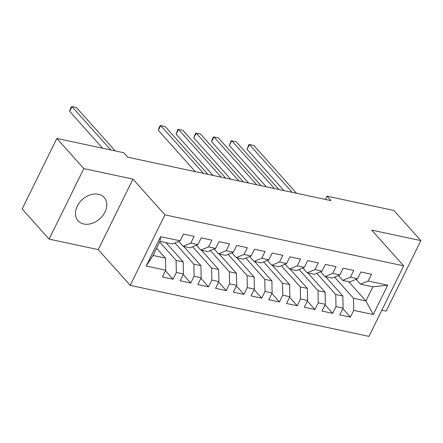 <?xml version="1.0" encoding="UTF-8"?>
<svg xmlns="http://www.w3.org/2000/svg" width="443" height="443" viewBox="0 0 443 443"><rect width="100%" height="100%" fill="white"/><g stroke="black" fill="none" stroke-linecap="round" stroke-linejoin="round"><path stroke-width="0.66" d="M98.44 194.261A17.482 13.002 138.2 0 0 79.513 202.606A17.482 13.002 138.2 0 0 78.09 220.786A17.482 13.002 138.2 0 0 83.805 223.997A17.482 13.002 138.2 0 0 102.732 215.652A17.482 13.002 138.2 0 0 104.155 197.473A17.482 13.002 138.2 0 0 98.44 194.261M381.844 310.216L386.146 311.136L420.85 240.615L393.882 210.464L327.012 196.177L325.4 199.444M130.209 285.358L368.969 336.375L403.673 265.85L164.912 214.833L130.209 285.358L98.252 249.619L132.955 179.099L83.816 168.6L49.118 239.12L98.252 249.619M49.118 239.12L22.15 208.969L56.854 138.449L83.816 168.6M146.196 266.021L160.637 236.667L180.151 240.837L172.405 243.993L159.984 241.341L153.045 255.445L146.196 266.021L165.704 270.191L162.376 276.958L173.019 279.234L176.347 272.467L183.446 273.979L180.113 280.746L190.756 283.022L194.089 276.255L201.183 277.772L197.855 284.539L208.498 286.815L211.826 280.048L218.92 281.56L215.591 288.327L226.235 290.602L229.563 283.836L236.662 285.353L233.328 292.12L243.971 294.39L247.305 287.629L254.398 289.141L251.07 295.907L261.713 298.183L265.041 291.416L272.135 292.934L268.807 299.701L279.45 301.971L282.778 295.21L289.877 296.721L286.543 303.488L297.187 305.764L300.52 298.997L307.614 300.515L304.286 307.281L314.929 309.552L318.257 302.785L325.35 304.302L322.022 311.069L332.665 313.345L335.993 306.578L343.092 308.095L339.764 314.862L350.407 317.133L342.816 308.649M348.674 281.659L365.907 300.93L373.244 314.536L387.691 285.187L368.177 281.017L371.505 274.25L360.862 271.974L357.534 278.741L350.441 277.224L353.769 270.457L343.126 268.187L339.798 274.953L332.699 273.436L336.032 266.669L325.389 264.393L322.055 271.16L314.962 269.643L318.29 262.876L307.647 260.606L304.319 267.373L297.225 265.855L300.553 259.089L289.91 256.813L286.582 263.579L279.483 262.062L282.817 255.295L272.174 253.025L268.84 259.792L261.747 258.275L265.075 251.508L254.432 249.232L251.103 255.999L244.01 254.481L247.338 247.715L236.695 245.444L233.367 252.211L226.268 250.694L229.596 243.927L218.953 241.651L215.625 248.418L208.531 246.901L211.859 240.134L201.216 237.863L197.888 244.63L190.795 243.113L194.123 236.346L183.48 234.07L180.151 240.837M373.244 314.536L353.735 310.366L350.407 317.133M56.854 138.449L123.724 152.735L127.722 157.204L331.004 200.64L327.012 196.177M325.616 276.731L342.849 296.002L335.75 294.49L316.806 273.303M343.092 308.095L342.849 296.002M335.993 306.578L335.75 294.49M387.691 285.187L372.851 286.826L360.43 284.173L356.1 279.328M368.177 281.017L360.43 284.173M307.874 272.943L325.107 292.214L318.013 290.697L299.069 269.51M325.35 304.302L325.107 292.214M318.257 302.785L318.013 290.697M357.534 278.741L349.787 281.898L342.694 280.38L338.358 275.535M350.441 277.224L342.694 280.38M290.137 269.15L307.37 288.421L300.276 286.909L281.327 265.722M307.614 300.515L307.37 288.421M300.52 298.997L300.276 286.909M339.798 274.953L332.051 278.11L324.952 276.593L320.621 271.747M332.699 273.436L324.952 276.593M272.401 265.363L289.633 284.633L282.534 283.116L263.591 261.929M289.877 296.721L289.633 284.633M282.778 295.21L282.534 283.116M322.055 271.16L314.308 274.317L307.215 272.799L302.879 267.954M314.962 269.643L307.215 272.799M254.659 261.569L271.891 280.84L264.798 279.328L245.848 258.142M272.135 292.934L271.891 280.84M265.041 291.416L264.798 279.328M304.319 267.373L296.572 270.529L289.478 269.012L285.142 264.166M297.225 265.855L289.478 269.012M236.922 257.782L254.155 277.052L247.061 275.535L228.112 254.348M254.398 289.141L254.155 277.052M247.305 287.629L247.061 275.535M286.582 263.579L278.835 266.736L271.736 265.219L267.406 260.373M279.483 262.062L271.736 265.219M219.18 253.989L236.418 273.259L229.319 271.747L210.375 250.561M236.662 285.353L236.418 273.259M229.563 283.836L229.319 271.747M268.84 259.792L261.093 262.948L254 261.431L249.664 256.586M261.747 258.275L254 261.431M201.443 250.201L218.676 269.471L211.582 267.954L192.633 246.768M218.92 281.56L218.676 269.471M211.826 280.048L211.582 267.954M251.103 255.999L243.357 259.155L236.263 257.643L231.927 252.792M244.01 254.481L236.263 257.643M183.707 246.413L200.939 265.678L193.846 264.166L174.896 242.98M201.183 277.772L200.939 265.678M194.089 276.255L193.846 264.166M233.367 252.211L225.62 255.367L218.521 253.85L214.19 249.005M226.268 250.694L218.521 253.85M165.964 242.62L183.203 261.891L176.104 260.373L159.663 241.994M183.446 273.979L183.203 261.891M176.347 272.467L176.104 260.373M215.625 248.418L207.878 251.574L200.784 250.062L196.448 245.212M208.531 246.901L200.784 250.062M156.612 248.202L165.46 258.097L153.045 255.445M165.704 270.191L165.46 258.097M197.888 244.63L190.141 247.787L183.048 246.269L178.712 241.424M190.795 243.113L183.048 246.269M132.955 179.099L164.912 214.833M420.85 240.615L371.716 230.116L403.673 265.85M334.543 277.091L353.492 298.277L365.907 300.93L372.851 286.826M160.637 236.667L159.984 241.341M353.735 310.366L353.492 298.277M173.019 279.234L165.433 270.745M190.756 283.022L183.169 274.538M208.498 286.815L200.906 278.326M226.235 290.602L218.648 282.119M243.971 294.39L236.385 285.907M261.713 298.183L254.127 289.7M279.45 301.971L271.864 293.487M297.187 305.764L289.6 297.281M314.929 309.552L307.342 301.068M332.665 313.345L325.079 304.862M110.772 149.972L72.01 106.625L76.445 107.571L115.208 150.919M102.604 148.222L69.667 111.392L72.01 106.625L71.34 106.89L70.398 108.795L69.667 111.392M249.686 256.719L249.808 256.741A17.144 10.073 102.1 0 1 249.686 256.719A17.144 10.073 102.1 0 1 249.47 256.663M203.459 173.39L160.704 125.579L165.139 126.526L207.894 174.337M195.297 171.646L158.356 130.342L160.704 125.579L160.034 125.84L159.092 127.745L158.356 130.342M267.422 260.506L267.544 260.534A17.144 10.073 102.1 0 1 267.422 260.506A17.144 10.073 102.1 0 1 267.207 260.456M221.201 177.178L178.44 129.367L182.876 130.314L225.637 178.125M213.033 175.434L176.098 134.135L178.44 129.367L177.77 129.633L176.098 134.135M285.165 264.299L285.286 264.321A17.144 10.073 102.1 0 1 285.165 264.299A17.144 10.073 102.1 0 1 284.943 264.244M238.938 180.971L196.183 133.16L200.613 134.107L243.373 181.918M230.77 179.221L193.835 137.923L196.183 133.16L195.507 133.421L193.835 137.923M303.023 268.109A17.144 10.073 102.1 0 1 302.901 268.087A17.144 10.073 102.1 0 1 302.685 268.037M256.68 184.759L213.919 136.948L218.355 137.895L261.11 185.706M248.512 183.014L211.571 141.716L213.919 136.948L213.249 137.214L212.308 139.119L211.571 141.716M320.638 271.88L320.76 271.902A17.144 10.073 102.1 0 1 320.638 271.88A17.144 10.073 102.1 0 1 320.422 271.825M274.416 188.552L231.656 140.741L236.091 141.688L278.852 189.499M266.249 186.802L229.313 145.503L231.656 140.741L230.986 141.001L229.313 145.503M338.38 275.668L338.502 275.696A17.144 10.073 102.1 0 1 338.38 275.668A17.144 10.073 102.1 0 1 338.164 275.618M292.153 192.34L249.398 144.529L253.828 145.476L296.589 193.286M283.985 190.595L247.05 149.297L249.398 144.529L248.722 144.795L247.05 149.297"/></g></svg>
